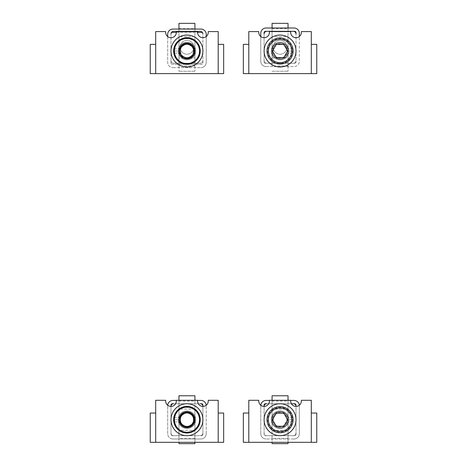 <?xml version="1.0" encoding="UTF-8"?>
<svg xmlns="http://www.w3.org/2000/svg" width="467" height="467" viewBox="0 0 467 467"><rect width="100%" height="100%" fill="white"/><g stroke="black" fill="none" stroke-linecap="round" stroke-linejoin="round"><path stroke-width="0.35" stroke-dasharray="2.33 1.75" d="M178.966 401.089L194.926 401.089L194.926 438.332L178.966 438.332L178.966 395.765L194.926 395.765L194.926 401.089M194.926 442.319L194.926 435.67L178.966 435.67L178.966 442.319M194.926 438.332L194.926 443.65L178.966 443.65L178.966 438.332M178.966 400.289L178.966 435.67L173.648 435.67C172.136 435.664 171.249 434.777 170.986 433.008L170.986 406.407C171.249 404.644 172.136 403.757 173.648 403.751L194.926 403.751L194.926 435.67L200.25 435.67L173.648 435.67A2.662 2.662 0 0 1 170.986 433.008L170.986 434.339A1.331 1.331 0 0 0 172.317 435.67L201.581 435.67L172.317 435.67A1.331 1.331 0 0 1 170.986 434.339L170.986 405.076A1.331 1.331 0 0 1 172.317 403.751L201.581 403.751A1.331 1.331 0 0 1 202.906 405.076L202.906 434.339A1.331 1.331 0 0 1 201.581 435.67A1.331 1.331 0 0 0 202.906 434.339L202.906 433.008C202.643 434.777 201.756 435.664 200.25 435.67A2.662 2.662 0 0 0 202.906 433.008L202.906 406.407C202.643 404.644 201.756 403.757 200.25 403.751L194.926 403.751L194.926 400.289M178.966 430.352L178.966 409.069L178.966 430.352L194.926 430.352L194.926 409.069L194.926 430.352M175.592 403.751L198.3 403.751L175.592 403.751M180.034 419.71A6.917 6.917 0 0 0 186.946 426.628A6.917 6.917 0 0 0 193.863 419.71A6.917 6.917 0 0 0 186.946 412.793A6.917 6.917 0 0 0 180.034 419.71A6.917 6.917 0 0 1 186.946 412.793A6.917 6.917 0 0 1 193.863 419.71A6.917 6.917 0 0 1 186.946 426.628A6.917 6.917 0 0 1 180.034 419.71M194.926 409.069L178.966 409.069M186.946 427.69A7.98 7.98 0 0 0 194.926 419.71A7.98 7.98 0 0 0 186.946 411.731A7.98 7.98 0 0 0 178.966 419.71A7.98 7.98 0 0 0 186.946 427.69A7.98 7.98 0 0 0 194.926 419.71A7.98 7.98 0 0 0 186.946 411.731A7.98 7.98 0 0 0 178.966 419.71A7.98 7.98 0 0 0 186.946 427.69A7.98 7.98 0 0 0 194.926 419.71A7.98 7.98 0 0 0 186.946 411.731A7.98 7.98 0 0 0 178.966 419.71A7.98 7.98 0 0 0 186.946 427.69A7.98 7.98 0 0 1 178.966 419.71A7.98 7.98 0 0 1 186.946 411.731A7.98 7.98 0 0 1 194.926 419.71A7.98 7.98 0 0 1 186.946 427.69C176.765 428.099 176.45 411.474 186.946 411.731C197.132 411.316 197.448 427.941 186.946 427.69C197.132 428.099 197.448 411.474 186.946 411.731C176.765 411.316 176.45 427.941 186.946 427.69M186.946 426.628C178.12 426.937 177.816 412.635 186.946 412.793C195.778 412.484 196.076 426.785 186.946 426.628M206.21 405.257A5.318 5.318 0 0 1 206.233 405.741A5.318 5.318 0 0 0 200.915 400.423L172.983 400.423A5.318 5.318 0 0 0 167.665 405.741A5.318 5.318 0 0 1 167.682 405.257M197.588 400.423L176.31 400.423M206.233 433.674L206.233 405.741L206.233 433.674A5.318 5.318 0 0 1 200.915 438.998L172.983 438.998L200.915 438.998A5.318 5.318 0 0 0 206.233 433.674M172.983 438.998A5.318 5.318 0 0 1 167.665 433.674L167.665 405.741L167.665 433.674A5.318 5.318 0 0 0 172.983 438.998M155.692 400.289L165.668 400.289L165.668 401.089A5.318 5.318 0 0 0 170.986 406.407A5.318 5.318 0 0 0 176.31 401.089L176.31 400.289L197.588 400.289L197.588 401.089A5.318 5.318 0 0 0 202.906 406.407A5.318 5.318 0 0 0 208.229 401.089L208.229 400.289L218.206 400.289L218.206 413.056L223.658 413.056L223.658 442.319L150.24 442.319L150.24 413.056L155.692 413.056L155.692 400.289M178.966 419.71A7.98 7.98 0 0 1 186.946 411.731A7.98 7.98 0 0 1 194.926 419.71A7.98 7.98 0 0 1 186.946 427.69A7.98 7.98 0 0 1 178.966 419.71A7.98 7.98 0 0 0 186.946 427.69A7.98 7.98 0 0 0 194.926 419.71A7.98 7.98 0 0 0 186.946 411.731A7.98 7.98 0 0 0 178.966 419.71M218.206 442.319L218.206 413.056M155.692 413.056L155.692 442.319M186.946 412.524A7.18 7.18 0 0 0 179.766 419.71A7.18 7.18 0 0 0 186.946 426.891A7.18 7.18 0 0 0 194.132 419.71A7.18 7.18 0 0 0 186.946 412.524M186.946 433.008A13.298 13.298 0 0 0 200.25 419.71A13.298 13.298 0 0 0 186.946 406.407A13.298 13.298 0 0 0 173.648 419.71A13.298 13.298 0 0 0 186.946 433.008M186.946 412.098L193.536 415.904A7.606 7.606 0 0 0 180.361 415.904A7.606 7.606 0 0 0 186.946 427.317A7.606 7.606 0 0 0 193.536 415.904L193.536 423.511L186.946 427.317L180.361 423.511L180.361 415.904L186.946 412.098M186.946 413.167A6.538 6.538 0 0 0 180.408 419.71A6.538 6.538 0 0 0 186.946 426.248A6.538 6.538 0 0 0 193.49 419.71A6.538 6.538 0 0 0 186.946 413.167A6.538 6.538 0 0 1 193.49 419.71A6.538 6.538 0 0 1 186.946 426.248A6.538 6.538 0 0 1 180.408 419.71A6.538 6.538 0 0 1 186.946 413.167M179.118 421.835A8.114 8.114 0 0 0 195.06 419.71A8.114 8.114 0 0 0 186.946 411.596A8.114 8.114 0 0 0 178.832 419.71A8.114 8.114 0 0 0 194.78 421.835A8.114 8.114 0 0 0 186.946 411.596A8.114 8.114 0 0 0 179.118 417.58L178.832 419.71L174.576 419.71L174.763 421.835L179.118 421.835L178.832 419.71L174.576 419.71L174.763 417.58L179.118 417.58M174.763 417.58A12.37 12.37 0 0 1 186.946 407.341A12.37 12.37 0 0 1 199.316 419.71A12.37 12.37 0 0 1 186.946 432.08A12.37 12.37 0 0 1 174.576 419.71A12.37 12.37 0 0 1 186.946 407.341A12.37 12.37 0 0 1 199.316 419.71A12.37 12.37 0 0 1 186.946 432.08A12.37 12.37 0 0 1 174.763 421.835M186.946 428.49A8.78 8.78 0 0 0 195.726 419.71A8.78 8.78 0 0 0 186.946 410.931A8.78 8.78 0 0 0 178.172 419.71A8.78 8.78 0 0 0 186.946 428.49A8.78 8.78 0 0 1 178.172 419.71A8.78 8.78 0 0 1 186.946 410.931A8.78 8.78 0 0 1 195.726 419.71A8.78 8.78 0 0 1 186.946 428.49M186.946 403.751A15.96 15.96 0 0 0 170.986 419.71A15.96 15.96 0 0 0 186.946 435.67A15.96 15.96 0 0 0 202.906 419.71A15.96 15.96 0 0 0 186.946 403.751M288.034 438.332L272.074 438.332L272.074 401.089L288.034 401.089L288.034 443.65L272.074 443.65L272.074 438.332M272.074 400.289L272.074 403.751L288.034 403.751L288.034 400.289M272.074 401.089L272.074 395.765L288.034 395.765L288.034 401.089M288.034 442.319L288.034 403.751L293.352 403.751C294.864 403.751 295.751 404.638 296.014 406.407L296.014 433.008C295.751 434.783 294.864 435.67 293.352 435.67L272.074 435.67L272.074 403.751L266.75 403.751C265.238 403.751 264.351 404.638 264.094 406.407L264.094 434.339A1.331 1.331 0 0 0 265.419 435.67L294.683 435.67L265.419 435.67A1.331 1.331 0 0 1 264.094 434.339L264.094 405.076A1.331 1.331 0 0 1 265.419 403.751L294.683 403.751A1.331 1.331 0 0 1 296.014 405.076L296.014 434.339A1.331 1.331 0 0 1 294.683 435.67A1.331 1.331 0 0 0 296.014 434.339L296.014 433.008A2.662 2.662 0 0 1 293.352 435.67L266.75 435.67C265.238 435.67 264.351 434.783 264.094 433.008A2.662 2.662 0 0 0 266.75 435.67L272.074 435.67L272.074 442.319M288.034 409.069L288.034 430.352L288.034 409.069L272.074 409.069L272.074 430.352L272.074 409.069M268.7 403.751L291.408 403.751L268.7 403.751M286.966 419.71A6.917 6.917 0 0 0 280.054 412.793A6.917 6.917 0 0 0 273.137 419.71A6.917 6.917 0 0 0 280.054 426.628A6.917 6.917 0 0 0 286.966 419.71A6.917 6.917 0 0 1 280.054 426.628A6.917 6.917 0 0 1 273.137 419.71A6.917 6.917 0 0 1 280.054 412.793A6.917 6.917 0 0 1 286.966 419.71M272.074 430.352L288.034 430.352M280.054 411.731A7.98 7.98 0 0 0 272.074 419.71A7.98 7.98 0 0 0 280.054 427.69A7.98 7.98 0 0 0 288.034 419.71A7.98 7.98 0 0 0 280.054 411.731A7.98 7.98 0 0 0 272.074 419.71A7.98 7.98 0 0 0 280.054 427.69A7.98 7.98 0 0 0 288.034 419.71A7.98 7.98 0 0 0 280.054 411.731A7.98 7.98 0 0 1 288.034 419.71A7.98 7.98 0 0 1 280.054 427.69A7.98 7.98 0 0 1 272.074 419.71A7.98 7.98 0 0 1 280.054 411.731A7.98 7.98 0 0 0 272.074 419.71A7.98 7.98 0 0 0 280.054 427.69A7.98 7.98 0 0 0 288.034 419.71A7.98 7.98 0 0 0 280.054 411.731C269.862 411.363 269.535 427.895 280.054 427.69C290.24 428.058 290.573 411.526 280.054 411.731M280.054 412.793C288.886 412.489 289.184 426.785 280.054 426.628C271.222 426.931 270.924 412.635 280.054 412.793M260.767 433.674A5.318 5.318 0 0 0 266.085 438.998A5.318 5.318 0 0 1 260.767 433.674L260.767 405.741L260.767 433.674M294.017 438.998L266.085 438.998L294.017 438.998A5.318 5.318 0 0 0 299.335 433.674L299.335 405.741L299.335 433.674A5.318 5.318 0 0 1 294.017 438.998M299.318 405.257A5.318 5.318 0 0 1 299.335 405.741A5.318 5.318 0 0 0 294.017 400.423L266.085 400.423A5.318 5.318 0 0 0 260.767 405.741A5.318 5.318 0 0 1 260.79 405.257M290.69 400.423L269.412 400.423M248.794 400.289L258.771 400.289L258.771 401.089A5.318 5.318 0 0 0 264.094 406.407A5.318 5.318 0 0 0 269.412 401.089L269.412 400.289L290.69 400.289L290.69 401.089A5.318 5.318 0 0 0 296.014 406.407A5.318 5.318 0 0 0 301.332 401.089L301.332 400.289L311.308 400.289L311.308 413.056L316.76 413.056L316.76 442.319L243.342 442.319L243.342 413.056L248.794 413.056L248.794 400.289M272.074 419.71A7.98 7.98 0 0 1 280.054 411.731A7.98 7.98 0 0 1 288.034 419.71A7.98 7.98 0 0 1 280.054 427.69A7.98 7.98 0 0 1 272.074 419.71A7.98 7.98 0 0 0 280.054 427.69A7.98 7.98 0 0 0 288.034 419.71A7.98 7.98 0 0 0 280.054 411.731A7.98 7.98 0 0 0 272.074 419.71M311.308 442.319L311.308 413.056M248.794 413.056L248.794 442.319M280.054 406.675A13.035 13.035 0 0 0 267.019 419.71A13.035 13.035 0 0 0 280.054 432.746A13.035 13.035 0 0 0 293.089 419.71A13.035 13.035 0 0 0 280.054 406.675M283.843 413.143L287.631 419.71L283.843 426.272L276.26 426.272L272.471 419.71L276.26 413.143L283.843 413.143M280.054 426.891A7.18 7.18 0 0 1 272.868 419.71A7.18 7.18 0 0 1 280.054 412.524A7.18 7.18 0 0 1 287.234 419.71A7.18 7.18 0 0 1 280.054 426.891A7.18 7.18 0 0 1 272.868 419.71A7.18 7.18 0 0 1 280.054 412.524A7.18 7.18 0 0 1 287.234 419.71A7.18 7.18 0 0 1 280.054 426.891M280.054 410.931A8.78 8.78 0 0 0 271.274 419.71A8.78 8.78 0 0 0 280.054 428.49A8.78 8.78 0 0 0 288.828 419.71A8.78 8.78 0 0 0 280.054 410.931A8.78 8.78 0 0 1 288.828 419.71A8.78 8.78 0 0 1 280.054 428.49A8.78 8.78 0 0 1 271.274 419.71A8.78 8.78 0 0 1 280.054 410.931M280.054 435.67A15.96 15.96 0 0 0 296.014 419.71A15.96 15.96 0 0 0 280.054 403.751A15.96 15.96 0 0 0 264.094 419.71A15.96 15.96 0 0 0 280.054 435.67M287.882 421.835A8.114 8.114 0 0 1 271.94 419.71A8.114 8.114 0 0 1 280.054 411.596A8.114 8.114 0 0 1 288.168 419.71A8.114 8.114 0 0 1 272.22 421.835A8.114 8.114 0 0 1 280.054 411.596A8.114 8.114 0 0 1 287.882 417.58L288.168 419.71L292.424 419.71L292.237 421.835L287.882 421.835L288.168 419.71L292.424 419.71L292.237 417.58L287.882 417.58M292.237 417.58A12.37 12.37 0 0 0 280.054 407.341A12.37 12.37 0 0 0 267.684 419.71A12.37 12.37 0 0 0 280.054 432.08A12.37 12.37 0 0 0 292.424 419.71A12.37 12.37 0 0 0 280.054 407.341A12.37 12.37 0 0 0 267.684 419.71A12.37 12.37 0 0 0 280.054 432.08A12.37 12.37 0 0 0 292.237 421.835M186.946 58.994A7.98 7.98 0 0 0 194.926 51.014A7.98 7.98 0 0 0 186.946 43.034A7.98 7.98 0 0 0 178.966 51.014A7.98 7.98 0 0 0 186.946 58.994A7.98 7.98 0 0 0 194.926 51.014A7.98 7.98 0 0 0 186.946 43.034A7.98 7.98 0 0 0 178.966 51.014A7.98 7.98 0 0 0 186.946 58.994A7.98 7.98 0 0 0 194.926 51.014A7.98 7.98 0 0 0 186.946 43.034A7.98 7.98 0 0 0 178.966 51.014A7.98 7.98 0 0 0 186.946 58.994A7.98 7.98 0 0 1 178.966 51.014A7.98 7.98 0 0 1 186.946 43.034A7.98 7.98 0 0 1 194.926 51.014A7.98 7.98 0 0 1 186.946 58.994C176.765 59.408 176.45 42.777 186.946 43.034C197.132 42.625 197.448 59.251 186.946 58.994C197.132 59.408 197.448 42.777 186.946 43.034C176.765 42.625 176.45 59.251 186.946 58.994M186.946 57.931C178.12 58.241 177.816 43.939 186.946 44.096C195.778 43.787 196.076 58.089 186.946 57.931M155.692 31.598L165.668 31.598L165.668 32.392A5.318 5.318 0 0 0 170.986 37.716A5.318 5.318 0 0 0 176.31 32.392L176.31 31.598L197.588 31.598L197.588 32.392A5.318 5.318 0 0 0 202.906 37.716A5.318 5.318 0 0 0 208.229 32.392L208.229 31.598L218.206 31.598L218.206 44.365L223.658 44.365L223.658 73.628L150.24 73.628L150.24 44.365L155.692 44.365L155.692 31.598M178.966 51.014A7.98 7.98 0 0 1 186.946 43.034A7.98 7.98 0 0 1 194.926 51.014A7.98 7.98 0 0 1 186.946 58.994A7.98 7.98 0 0 1 178.966 51.014A7.98 7.98 0 0 0 186.946 58.994A7.98 7.98 0 0 0 194.926 51.014A7.98 7.98 0 0 0 186.946 43.034A7.98 7.98 0 0 0 178.966 51.014M218.206 73.628L218.206 44.365M155.692 44.365L155.692 73.628M186.946 43.834A7.18 7.18 0 0 0 179.766 51.014A7.18 7.18 0 0 0 186.946 58.2A7.18 7.18 0 0 0 194.132 51.014A7.18 7.18 0 0 0 186.946 43.834M186.946 64.318A13.298 13.298 0 0 0 200.25 51.014A13.298 13.298 0 0 0 186.946 37.716A13.298 13.298 0 0 0 173.648 51.014A13.298 13.298 0 0 0 186.946 64.318M186.946 43.408L193.536 47.214A7.606 7.606 0 0 0 180.361 47.214A7.606 7.606 0 0 0 186.946 58.626A7.606 7.606 0 0 0 193.536 47.214L193.536 54.82L186.946 58.626L180.361 54.82L180.361 47.214L186.946 43.408M186.946 44.476A6.538 6.538 0 0 0 180.408 51.014A6.538 6.538 0 0 0 186.946 57.558A6.538 6.538 0 0 0 193.49 51.014A6.538 6.538 0 0 0 186.946 44.476A6.538 6.538 0 0 1 193.49 51.014A6.538 6.538 0 0 1 186.946 57.558A6.538 6.538 0 0 1 180.408 51.014A6.538 6.538 0 0 1 186.946 44.476M179.118 53.145A8.114 8.114 0 0 0 195.06 51.014A8.114 8.114 0 0 0 186.946 42.9A8.114 8.114 0 0 0 178.832 51.014A8.114 8.114 0 0 0 194.78 53.145A8.114 8.114 0 0 0 186.946 42.9A8.114 8.114 0 0 0 179.118 48.889L178.832 51.014L174.576 51.014L174.763 53.145L179.118 53.145L178.832 51.014L174.576 51.014L174.763 48.889L179.118 48.889M174.763 48.889A12.37 12.37 0 0 1 186.946 38.644A12.37 12.37 0 0 1 199.316 51.014A12.37 12.37 0 0 1 186.946 63.384A12.37 12.37 0 0 1 174.576 51.014A12.37 12.37 0 0 1 186.946 38.644A12.37 12.37 0 0 1 199.316 51.014A12.37 12.37 0 0 1 186.946 63.384A12.37 12.37 0 0 1 174.763 53.145M186.946 59.794A8.78 8.78 0 0 0 195.726 51.014A8.78 8.78 0 0 0 186.946 42.234A8.78 8.78 0 0 0 178.172 51.014A8.78 8.78 0 0 0 186.946 59.794A8.78 8.78 0 0 1 178.172 51.014A8.78 8.78 0 0 1 186.946 42.234A8.78 8.78 0 0 1 195.726 51.014A8.78 8.78 0 0 1 186.946 59.794M186.946 35.054A15.96 15.96 0 0 0 170.986 51.014A15.96 15.96 0 0 0 186.946 66.974A15.96 15.96 0 0 0 202.906 51.014A15.96 15.96 0 0 0 186.946 35.054M280.054 43.034A7.98 7.98 0 0 0 272.074 51.014A7.98 7.98 0 0 0 280.054 58.994A7.98 7.98 0 0 0 288.034 51.014A7.98 7.98 0 0 0 280.054 43.034A7.98 7.98 0 0 0 272.074 51.014A7.98 7.98 0 0 0 280.054 58.994A7.98 7.98 0 0 0 288.034 51.014A7.98 7.98 0 0 0 280.054 43.034A7.98 7.98 0 0 1 288.034 51.014A7.98 7.98 0 0 1 280.054 58.994A7.98 7.98 0 0 1 272.074 51.014A7.98 7.98 0 0 1 280.054 43.034A7.98 7.98 0 0 0 272.074 51.014A7.98 7.98 0 0 0 280.054 58.994A7.98 7.98 0 0 0 288.034 51.014A7.98 7.98 0 0 0 280.054 43.034C269.862 42.666 269.535 59.198 280.054 58.994C290.24 59.362 290.573 42.83 280.054 43.034M280.054 44.096C288.886 43.793 289.184 58.089 280.054 57.931C271.222 58.235 270.924 43.939 280.054 44.096M248.794 31.598L258.771 31.598L258.771 32.392A5.318 5.318 0 0 0 264.094 37.716A5.318 5.318 0 0 0 269.412 32.392L269.412 31.598L290.69 31.598L290.69 32.392A5.318 5.318 0 0 0 296.014 37.716A5.318 5.318 0 0 0 301.332 32.392L301.332 31.598L311.308 31.598L311.308 44.365L316.76 44.365L316.76 73.628L243.342 73.628L243.342 44.365L248.794 44.365L248.794 31.598M272.074 51.014A7.98 7.98 0 0 1 280.054 43.034A7.98 7.98 0 0 1 288.034 51.014A7.98 7.98 0 0 1 280.054 58.994A7.98 7.98 0 0 1 272.074 51.014A7.98 7.98 0 0 0 280.054 58.994A7.98 7.98 0 0 0 288.034 51.014A7.98 7.98 0 0 0 280.054 43.034A7.98 7.98 0 0 0 272.074 51.014M311.308 73.628L311.308 44.365M248.794 44.365L248.794 73.628M280.054 37.979A13.035 13.035 0 0 0 267.019 51.014A13.035 13.035 0 0 0 280.054 64.049A13.035 13.035 0 0 0 293.089 51.014A13.035 13.035 0 0 0 280.054 37.979M283.843 44.453L287.631 51.014L283.843 57.581L276.26 57.581L272.471 51.014L276.26 44.453L283.843 44.453M280.054 58.2A7.18 7.18 0 0 1 272.868 51.014A7.18 7.18 0 0 1 280.054 43.834A7.18 7.18 0 0 1 287.234 51.014A7.18 7.18 0 0 1 280.054 58.2A7.18 7.18 0 0 1 272.868 51.014A7.18 7.18 0 0 1 280.054 43.834A7.18 7.18 0 0 1 287.234 51.014A7.18 7.18 0 0 1 280.054 58.2M280.054 42.234A8.78 8.78 0 0 0 271.274 51.014A8.78 8.78 0 0 0 280.054 59.794A8.78 8.78 0 0 0 288.828 51.014A8.78 8.78 0 0 0 280.054 42.234A8.78 8.78 0 0 1 288.828 51.014A8.78 8.78 0 0 1 280.054 59.794A8.78 8.78 0 0 1 271.274 51.014A8.78 8.78 0 0 1 280.054 42.234M280.054 66.974A15.96 15.96 0 0 0 296.014 51.014A15.96 15.96 0 0 0 280.054 35.054A15.96 15.96 0 0 0 264.094 51.014A15.96 15.96 0 0 0 280.054 66.974M287.882 53.145A8.114 8.114 0 0 1 271.94 51.014A8.114 8.114 0 0 1 280.054 42.9A8.114 8.114 0 0 1 288.168 51.014A8.114 8.114 0 0 1 272.22 53.145A8.114 8.114 0 0 1 280.054 42.9A8.114 8.114 0 0 1 287.882 48.889L288.168 51.014L292.424 51.014L292.237 53.145L287.882 53.145L288.168 51.014L292.424 51.014L292.237 48.889L287.882 48.889M292.237 48.889A12.37 12.37 0 0 0 280.054 38.644A12.37 12.37 0 0 0 267.684 51.014A12.37 12.37 0 0 0 280.054 63.384A12.37 12.37 0 0 0 292.424 51.014A12.37 12.37 0 0 0 280.054 38.644A12.37 12.37 0 0 0 267.684 51.014A12.37 12.37 0 0 0 280.054 63.384A12.37 12.37 0 0 0 292.237 53.145M167.665 36.549L167.665 62.321A5.318 5.318 0 0 0 172.983 67.639A5.318 5.318 0 0 1 167.665 62.321L167.665 34.389A5.318 5.318 0 0 1 172.983 29.071L200.915 29.071A5.318 5.318 0 0 1 206.233 34.389L206.233 62.321A5.318 5.318 0 0 1 200.915 67.639A5.318 5.318 0 0 0 206.233 62.321L206.233 36.549M172.983 67.639L200.915 67.639L172.983 67.639M194.926 65.911L178.966 65.911L178.966 28.668L194.926 28.668L194.926 71.235L194.926 31.33L200.25 31.33C201.756 31.336 202.643 32.223 202.906 33.992L202.906 62.987A1.331 1.331 0 0 1 201.581 64.318L172.317 64.318L201.581 64.318A1.331 1.331 0 0 0 202.906 62.987L202.906 33.723A1.331 1.331 0 0 0 201.581 32.392L172.317 32.392A1.331 1.331 0 0 0 170.986 33.723L170.986 62.987A1.331 1.331 0 0 0 172.317 64.318A1.331 1.331 0 0 1 170.986 62.987L170.986 33.992C171.249 32.223 172.136 31.336 173.648 31.33L178.966 31.33L178.966 29.071M176.31 32.392L197.588 32.392M178.966 28.668L178.966 23.35L194.926 23.35L194.926 28.668M194.926 29.071L194.926 31.33L178.966 31.33L178.966 63.249L173.648 63.249L200.25 63.249A2.662 2.662 0 0 0 202.906 60.593C202.643 62.356 201.756 63.243 200.25 63.249L178.966 63.249L178.966 71.235L178.966 65.911M178.966 57.931L178.966 36.648L178.966 57.931L194.926 57.931L194.926 36.648L194.926 57.931M194.926 71.235L178.966 71.235L194.926 71.235M173.648 63.249C172.136 63.243 171.249 62.356 170.986 60.593A2.662 2.662 0 0 0 173.648 63.249M180.034 47.29A6.917 6.917 0 0 0 186.946 54.207A6.917 6.917 0 0 0 193.863 47.29A6.917 6.917 0 0 0 186.946 40.372A6.917 6.917 0 0 0 180.034 47.29A6.917 6.917 0 0 1 186.946 40.372A6.917 6.917 0 0 1 193.863 47.29A6.917 6.917 0 0 1 186.946 54.207A6.917 6.917 0 0 1 180.034 47.29M194.926 36.648L178.966 36.648M288.034 65.911L272.074 65.911L272.074 28.668L288.034 28.668L288.034 71.235L288.034 28.002M272.074 28.002L272.074 65.911M272.074 71.235L288.034 71.235L272.074 71.235M272.074 28.668L272.074 23.35L288.034 23.35L288.034 28.668M288.034 36.648L288.034 57.931L288.034 36.648L272.074 36.648L272.074 57.931L272.074 36.648M272.074 31.33L293.352 31.33C294.864 31.33 295.751 32.217 296.014 33.992L296.014 60.593C295.751 62.362 294.864 63.249 293.352 63.249L266.75 63.249C265.238 63.249 264.351 62.362 264.094 60.593L264.094 33.992C264.351 32.217 265.238 31.33 266.75 31.33L272.074 31.33M266.75 63.249A2.662 2.662 0 0 1 264.094 60.593L264.094 61.924A1.331 1.331 0 0 0 265.419 63.249L294.683 63.249L265.419 63.249A1.331 1.331 0 0 1 264.094 61.924L264.094 32.661A1.331 1.331 0 0 1 265.419 31.33L294.683 31.33A1.331 1.331 0 0 1 296.014 32.661L296.014 61.924A1.331 1.331 0 0 1 294.683 63.249A1.331 1.331 0 0 0 296.014 61.924L296.014 60.593A2.662 2.662 0 0 1 293.352 63.249L266.75 63.249M286.966 47.29A6.917 6.917 0 0 0 280.054 40.372A6.917 6.917 0 0 0 273.137 47.29A6.917 6.917 0 0 0 280.054 54.207A6.917 6.917 0 0 0 286.966 47.29A6.917 6.917 0 0 1 280.054 54.207A6.917 6.917 0 0 1 273.137 47.29A6.917 6.917 0 0 1 280.054 40.372A6.917 6.917 0 0 1 286.966 47.29M272.074 57.931L288.034 57.931M260.767 36.549L260.767 61.259A5.318 5.318 0 0 0 266.085 66.577A5.318 5.318 0 0 1 260.767 61.259L260.767 33.326A5.318 5.318 0 0 1 266.085 28.002L294.017 28.002A5.318 5.318 0 0 1 299.335 33.326L299.335 61.259A5.318 5.318 0 0 1 294.017 66.577A5.318 5.318 0 0 0 299.335 61.259L299.335 36.549M266.085 66.577L294.017 66.577L266.085 66.577"/><path stroke-width="0.7" d="M178.966 442.319L178.966 443.65L194.926 443.65L194.926 442.319M194.926 400.289L194.926 395.765L178.966 395.765L178.966 400.289M200.25 403.751A2.662 2.662 0 0 1 202.906 406.407L202.906 405.076A1.331 1.331 0 0 0 201.581 403.751L200.25 403.751M173.648 403.751L172.317 403.751A1.331 1.331 0 0 0 170.986 405.076L170.986 406.407A2.662 2.662 0 0 1 173.648 403.751M167.682 405.257A5.318 5.318 0 0 1 172.983 400.423L176.31 400.423M206.21 405.257A5.318 5.318 0 0 0 200.915 400.423L197.588 400.423M155.692 400.289L165.668 400.289L165.668 401.089A5.318 5.318 0 0 0 170.986 406.407A5.318 5.318 0 0 0 176.31 401.089L176.31 400.289L197.588 400.289L197.588 401.089A5.318 5.318 0 0 0 202.906 406.407A5.318 5.318 0 0 0 208.229 401.089L208.229 400.289L218.206 400.289L218.206 442.319L155.692 442.319L155.692 400.289M155.692 442.319L150.24 442.319L150.24 413.056L155.692 413.056M218.206 413.056L223.658 413.056L223.658 442.319L218.206 442.319M186.946 406.407A13.298 13.298 0 0 1 200.25 419.71A13.298 13.298 0 0 1 186.946 433.008A13.298 13.298 0 0 1 173.648 419.71A13.298 13.298 0 0 1 186.946 406.407M186.946 432.343A12.638 12.638 0 0 1 174.314 419.71A12.638 12.638 0 0 1 186.946 407.072A12.638 12.638 0 0 1 199.584 419.71A12.638 12.638 0 0 1 186.946 432.343M193.536 415.904A7.606 7.606 0 0 0 180.361 415.904A7.606 7.606 0 0 0 186.946 427.317A7.606 7.606 0 0 0 193.536 415.904L186.946 412.098L180.361 415.904L180.361 423.511L186.946 427.317L193.536 423.511L193.536 415.904M186.946 435.67A15.96 15.96 0 0 1 170.986 419.71A15.96 15.96 0 0 1 186.946 403.751A15.96 15.96 0 0 1 202.906 419.71A15.96 15.96 0 0 1 186.946 435.67M288.034 400.289L288.034 395.765L272.074 395.765L272.074 400.289M272.074 442.319L272.074 443.65L288.034 443.65L288.034 442.319M264.094 406.407A2.662 2.662 0 0 1 266.75 403.751L265.419 403.751A1.331 1.331 0 0 0 264.094 405.076L264.094 406.407M291.408 403.751L293.352 403.751A2.662 2.662 0 0 1 296.014 406.407L296.014 405.076A1.331 1.331 0 0 0 294.683 403.751L291.408 403.751M260.79 405.257A5.318 5.318 0 0 1 266.085 400.423L269.412 400.423M299.318 405.257A5.318 5.318 0 0 0 294.017 400.423L290.69 400.423M248.794 400.289L258.771 400.289L258.771 401.089A5.318 5.318 0 0 0 264.094 406.407A5.318 5.318 0 0 0 269.412 401.089L269.412 400.289L290.69 400.289L290.69 401.089A5.318 5.318 0 0 0 296.014 406.407A5.318 5.318 0 0 0 301.332 401.089L301.332 400.289L311.308 400.289L311.308 442.319L248.794 442.319L248.794 400.289M248.794 442.319L243.342 442.319L243.342 413.056L248.794 413.056M311.308 413.056L316.76 413.056L316.76 442.319L311.308 442.319M280.054 432.746A13.035 13.035 0 0 1 267.019 419.71A13.035 13.035 0 0 1 280.054 406.675A13.035 13.035 0 0 1 293.089 419.71A13.035 13.035 0 0 1 280.054 432.746A13.035 13.035 0 0 1 267.019 419.71A13.035 13.035 0 0 1 280.054 406.675M287.631 419.71L283.843 413.143L276.26 413.143L272.471 419.71L276.26 426.272L283.843 426.272L287.631 419.71M280.054 403.751A15.96 15.96 0 0 1 296.014 419.71A15.96 15.96 0 0 1 280.054 435.67A15.96 15.96 0 0 1 264.094 419.71A15.96 15.96 0 0 1 280.054 403.751M155.692 31.598L165.668 31.598L165.668 32.392A5.318 5.318 0 0 0 170.986 37.716A5.318 5.318 0 0 0 176.31 32.392L176.31 31.598L197.588 31.598L197.588 32.392A5.318 5.318 0 0 0 202.906 37.716A5.318 5.318 0 0 0 208.229 32.392L208.229 31.598L218.206 31.598L218.206 73.628L155.692 73.628L155.692 31.598M155.692 73.628L150.24 73.628L150.24 44.365L155.692 44.365M218.206 44.365L223.658 44.365L223.658 73.628L218.206 73.628M186.946 37.716A13.298 13.298 0 0 1 200.25 51.014A13.298 13.298 0 0 1 186.946 64.318A13.298 13.298 0 0 1 173.648 51.014A13.298 13.298 0 0 1 186.946 37.716M186.946 63.652A12.638 12.638 0 0 1 174.314 51.014A12.638 12.638 0 0 1 186.946 38.382A12.638 12.638 0 0 1 199.584 51.014A12.638 12.638 0 0 1 186.946 63.652M193.536 47.214A7.606 7.606 0 0 0 180.361 47.214A7.606 7.606 0 0 0 186.946 58.626A7.606 7.606 0 0 0 193.536 47.214L186.946 43.408L180.361 47.214L180.361 54.82L186.946 58.626L193.536 54.82L193.536 47.214M186.946 66.974A15.96 15.96 0 0 1 170.986 51.014A15.96 15.96 0 0 1 186.946 35.054A15.96 15.96 0 0 1 202.906 51.014A15.96 15.96 0 0 1 186.946 66.974M248.794 31.598L258.771 31.598L258.771 32.392A5.318 5.318 0 0 0 264.094 37.716A5.318 5.318 0 0 0 269.412 32.392L269.412 31.598L290.69 31.598L290.69 32.392A5.318 5.318 0 0 0 296.014 37.716A5.318 5.318 0 0 0 301.332 32.392L301.332 31.598L311.308 31.598L311.308 73.628L248.794 73.628L248.794 31.598M248.794 73.628L243.342 73.628L243.342 44.365L248.794 44.365M311.308 44.365L316.76 44.365L316.76 73.628L311.308 73.628M280.054 64.049A13.035 13.035 0 0 1 267.019 51.014A13.035 13.035 0 0 1 280.054 37.979A13.035 13.035 0 0 1 293.089 51.014A13.035 13.035 0 0 1 280.054 64.049A13.035 13.035 0 0 1 267.019 51.014A13.035 13.035 0 0 1 280.054 37.979M287.631 51.014L283.843 44.453L276.26 44.453L272.471 51.014L276.26 57.581L283.843 57.581L287.631 51.014M280.054 35.054A15.96 15.96 0 0 1 296.014 51.014A15.96 15.96 0 0 1 280.054 66.974A15.96 15.96 0 0 1 264.094 51.014A15.96 15.96 0 0 1 280.054 35.054M167.665 36.549L167.665 34.389A5.318 5.318 0 0 1 172.983 29.071L200.915 29.071A5.318 5.318 0 0 1 206.233 34.389L206.233 36.549M197.588 32.392L201.581 32.392A1.331 1.331 0 0 1 202.906 33.723L202.906 33.992A2.662 2.662 0 0 0 200.25 31.33L173.648 31.33A2.662 2.662 0 0 0 170.986 33.992L170.986 33.723A1.331 1.331 0 0 1 172.317 32.392L176.31 32.392M194.926 29.071L194.926 23.35L178.966 23.35L178.966 29.071M288.034 28.002L288.034 23.35L272.074 23.35L272.074 28.002M264.094 33.992L264.094 32.661A1.331 1.331 0 0 1 265.419 31.33L294.683 31.33A1.331 1.331 0 0 1 296.014 32.661L296.014 33.992A2.662 2.662 0 0 0 293.352 31.33L266.75 31.33A2.662 2.662 0 0 0 264.094 33.992M260.767 36.549L260.767 33.326A5.318 5.318 0 0 1 266.085 28.002L294.017 28.002A5.318 5.318 0 0 1 299.335 33.326L299.335 36.549M280.054 431.415A11.704 11.704 0 0 1 268.35 419.681A11.704 11.704 0 0 1 280.107 408.006A11.704 11.704 0 0 1 291.758 419.734A11.704 11.704 0 0 1 280.054 431.415M280.054 62.718A11.704 11.704 0 0 1 268.35 50.991A11.704 11.704 0 0 1 280.107 39.31A11.704 11.704 0 0 1 291.758 51.043A11.704 11.704 0 0 1 280.054 62.718"/></g></svg>
